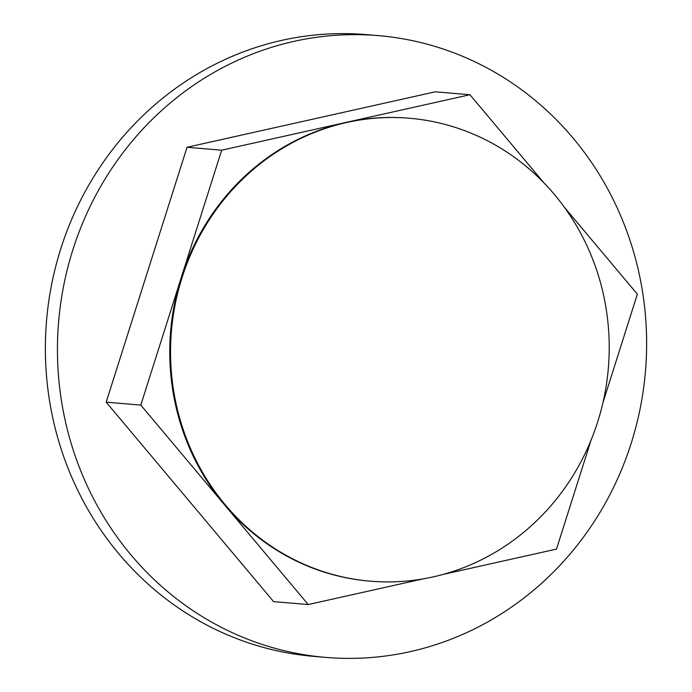 <?xml version="1.0" encoding="UTF-8"?>
<svg xmlns="http://www.w3.org/2000/svg" width="692" height="692" viewBox="0 0 692 692"><rect width="100%" height="100%" fill="white"/><g stroke="black" fill="none" stroke-linecap="round" stroke-linejoin="round"><path stroke-width="1.04" d="M378.325 35.621L366.25 34.6A311.997 294.463 94.8 0 0 281.826 40.352A311.997 294.463 94.8 0 0 45.81 365.549A311.997 294.463 94.8 0 0 313.675 656.379L325.75 657.4A311.997 294.463 94.8 0 0 410.174 651.648A311.997 294.463 94.8 0 0 646.19 326.451A311.997 294.463 94.8 0 0 378.325 35.621A311.997 294.463 94.8 0 0 293.91 41.382A311.997 294.463 94.8 0 0 57.886 366.57A311.997 294.463 94.8 0 0 325.75 657.4M106.179 402.173L187.039 147.266L435.32 91.811L469.946 94.735L221.665 150.199L140.805 405.097L308.225 604.548L273.591 601.616L106.179 402.173L140.805 405.097M187.039 147.266L221.665 150.199M543.722 182.627L469.946 94.735M602.914 402.77L637.358 294.187L564.361 207.219M442.958 574.455L556.498 549.093L591.072 440.121M308.225 604.548L423.288 578.849M409.456 118.245L408.652 118.185A232.287 219.234 94.8 0 0 345.801 122.467A232.287 219.234 94.8 0 0 181.235 277.648A232.287 219.234 94.8 0 0 174.064 397.675A232.287 219.234 94.8 0 0 224.511 504.823A232.287 219.234 94.8 0 0 369.511 581.107L370.315 581.176A232.287 219.234 94.8 0 0 604.903 301.686A232.287 219.234 94.8 0 0 409.456 118.245A232.287 219.234 94.8 0 0 174.868 397.736A232.287 219.234 94.8 0 0 370.315 581.176"/></g></svg>
